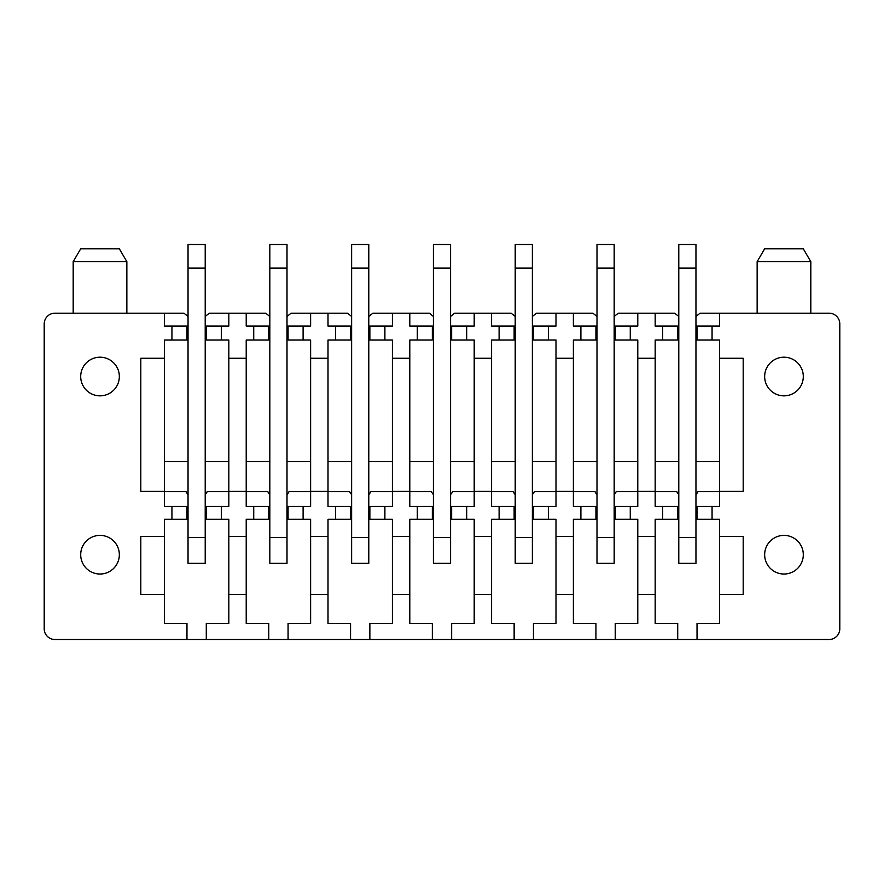 <?xml version="1.0" encoding="UTF-8"?>
<svg xmlns="http://www.w3.org/2000/svg" width="884" height="884" viewBox="0 0 884 884"><rect width="100%" height="100%" fill="white"/><g stroke="black" fill="none" stroke-linecap="round" stroke-linejoin="round"><path stroke-width="1.33" d="M614.17 326.074L630.27 326.074L630.27 340.031L637.784 340.031L637.784 506.399L630.27 506.399L630.27 519.284L637.784 519.284L637.784 623.408L615.242 623.408L615.242 639.508L829.07 639.508A10.73 10.73 0 0 0 839.8 628.767L839.8 323.931A10.73 10.73 0 0 0 829.07 313.19L719.576 313.19L719.576 326.074L712.062 326.074L712.062 340.031L719.576 340.031L719.576 358.274L743.19 358.274L743.19 491.371L719.576 491.371L719.576 506.399L712.062 506.399L712.062 519.284L695.962 519.284M615.242 639.508L54.93 639.508A10.73 10.73 0 0 1 44.2 628.767L44.2 323.931A10.73 10.73 0 0 1 54.93 313.19L183.949 313.19L188.038 316.472M164.424 313.19L164.424 326.074L171.938 326.074L171.938 340.031L164.424 340.031L164.424 358.274L140.81 358.274L140.81 491.371L164.424 491.371L164.424 506.399L171.938 506.399L171.938 519.284L164.424 519.284L164.424 623.408L186.966 623.408L186.966 639.508M164.424 536.455L140.81 536.455L140.81 594.424L164.424 594.424M90.754 571.661A19.326 19.326 0 0 0 116.975 563.97A19.326 19.326 0 0 0 109.285 537.748A19.326 19.326 0 0 0 83.063 545.439A19.326 19.326 0 0 0 90.754 571.661M90.754 393.479A19.326 19.326 0 0 0 116.975 385.789A19.326 19.326 0 0 0 109.285 359.567A19.326 19.326 0 0 0 83.063 367.258A19.326 19.326 0 0 0 90.754 393.479M205.21 326.074L221.309 326.074L221.309 340.031L228.823 340.031L228.823 506.399L221.309 506.399L221.309 519.284L228.823 519.284L228.823 594.424L246.216 594.424L246.216 623.408L268.758 623.408L268.758 639.508M228.823 594.424L228.823 623.408L206.281 623.408L206.281 639.508M287.002 326.074L303.101 326.074L303.101 340.031L310.615 340.031L310.615 506.399L303.101 506.399L303.101 519.284L310.615 519.284L310.615 594.424L328.008 594.424L328.008 623.408L350.55 623.408L350.55 639.508M310.615 594.424L310.615 623.408L288.073 623.408L288.073 639.508M368.794 326.074L384.894 326.074L384.894 340.031L392.408 340.031L392.408 506.399L384.894 506.399L384.894 519.284L392.408 519.284L392.408 594.424L409.8 594.424L409.8 623.408L432.342 623.408L432.342 639.508M392.408 594.424L392.408 623.408L369.866 623.408L369.866 639.508M450.586 326.074L466.686 326.074L466.686 340.031L474.2 340.031L474.2 506.399L466.686 506.399L466.686 519.284L474.2 519.284L474.2 594.424L491.592 594.424L491.592 623.408L514.134 623.408L514.134 639.508M474.2 594.424L474.2 623.408L451.658 623.408L451.658 639.508M532.378 326.074L548.478 326.074L548.478 340.031L555.992 340.031L555.992 506.399L548.478 506.399L548.478 519.284L555.992 519.284L555.992 594.424L573.385 594.424L573.385 623.408L595.926 623.408L595.926 639.508M555.992 594.424L555.992 623.408L533.45 623.408L533.45 639.508M637.784 594.424L655.177 594.424L655.177 623.408L677.719 623.408L677.719 639.508M712.062 519.284L719.576 519.284L719.576 536.455L743.19 536.455L743.19 594.424L719.576 594.424L719.576 623.408L697.034 623.408L697.034 639.508M793.246 393.479A19.326 19.326 0 0 0 800.937 367.258A19.326 19.326 0 0 0 774.716 359.567A19.326 19.326 0 0 0 767.025 385.789A19.326 19.326 0 0 0 793.246 393.479M793.246 571.661A19.326 19.326 0 0 0 800.937 545.439A19.326 19.326 0 0 0 774.716 537.748A19.326 19.326 0 0 0 767.025 563.97A19.326 19.326 0 0 0 793.246 571.661M228.823 536.455L246.216 536.455L246.216 594.424M310.615 536.455L328.008 536.455L328.008 594.424M392.408 536.455L409.8 536.455L409.8 594.424M474.2 536.455L491.592 536.455L491.592 594.424M555.992 536.455L573.385 536.455L573.385 594.424M637.784 536.455L655.177 536.455L655.177 594.424M719.576 536.455L719.576 594.424M228.823 491.371L246.216 491.371L246.216 506.399L253.73 506.399L253.73 519.284L246.216 519.284L246.216 536.455M310.615 491.371L328.008 491.371L328.008 506.399L335.522 506.399L335.522 519.284L328.008 519.284L328.008 536.455M392.408 491.371L409.8 491.371L409.8 506.399L417.314 506.399L417.314 519.284L409.8 519.284L409.8 536.455M474.2 491.371L491.592 491.371L491.592 506.399L499.106 506.399L499.106 519.284L491.592 519.284L491.592 536.455M555.992 491.371L573.385 491.371L573.385 506.399L580.899 506.399L580.899 519.284L573.385 519.284L573.385 536.455M637.784 491.371L655.177 491.371L655.177 506.399L662.691 506.399L662.691 519.284L655.177 519.284L655.177 536.455M164.424 358.274L164.424 491.371M228.823 358.274L246.216 358.274L246.216 491.371M310.615 358.274L328.008 358.274L328.008 491.371M392.408 358.274L409.8 358.274L409.8 491.371M474.2 358.274L491.592 358.274L491.592 491.371M555.992 358.274L573.385 358.274L573.385 491.371M637.784 358.274L655.177 358.274L655.177 491.371M719.576 358.274L719.576 491.371M221.309 326.074L228.823 326.074L228.823 313.19L246.216 313.19L246.216 326.074L253.73 326.074L253.73 340.031L246.216 340.031L246.216 358.274M303.101 326.074L310.615 326.074L310.615 313.19L328.008 313.19L328.008 326.074L335.522 326.074L335.522 340.031L328.008 340.031L328.008 358.274M384.894 326.074L392.408 326.074L392.408 313.19L429.326 313.19L433.414 316.472M409.8 313.19L409.8 326.074L417.314 326.074L417.314 340.031L409.8 340.031L409.8 358.274M466.686 326.074L474.2 326.074L474.2 313.19L491.592 313.19L491.592 326.074L499.106 326.074L499.106 340.031L491.592 340.031L491.592 358.274M548.478 326.074L555.992 326.074L555.992 313.19L573.385 313.19L573.385 326.074L580.899 326.074L580.899 340.031L573.385 340.031L573.385 358.274M630.27 326.074L637.784 326.074L637.784 313.19L674.702 313.19L678.79 316.472M655.177 313.19L655.177 326.074L662.691 326.074L662.691 340.031L655.177 340.031L655.177 358.274M246.216 313.19L265.741 313.19L269.83 316.472M205.21 316.472L209.298 313.19L228.823 313.19M328.008 313.19L347.534 313.19L351.622 316.472M287.002 316.472L291.09 313.19L310.615 313.19M368.794 316.472L372.882 313.19L392.408 313.19M491.592 313.19L511.118 313.19L515.206 316.472M450.586 316.472L454.674 313.19L474.2 313.19M573.385 313.19L592.91 313.19L596.998 316.472M532.378 316.472L536.466 313.19L555.992 313.19M614.17 316.472L618.259 313.19L637.784 313.19M695.962 316.472L700.051 313.19L719.576 313.19M188.038 326.074L186.966 326.074L186.966 340.031L171.938 340.031M164.424 461.536L188.038 461.536M205.21 461.536L228.823 461.536M206.281 326.074L206.281 340.031L221.309 340.031M171.938 326.074L186.966 326.074M188.038 506.399L171.938 506.399M221.309 506.399L205.21 506.399M228.823 491.592L207.243 491.592A11.812 11.812 0 0 1 205.21 494.543M188.038 494.543A11.812 11.812 0 0 1 185.994 491.592L164.424 491.592M221.309 519.284L205.21 519.284M188.038 519.284L171.938 519.284M186.966 506.399L186.966 519.284M206.281 506.399L206.281 519.284M269.83 326.074L268.758 326.074L268.758 340.031L253.73 340.031M246.216 461.536L269.83 461.536M287.002 461.536L310.615 461.536M288.073 326.074L288.073 340.031L303.101 340.031M253.73 326.074L268.758 326.074M269.83 506.399L253.73 506.399M303.101 506.399L287.002 506.399M310.615 491.592L289.035 491.592A11.812 11.812 0 0 1 287.002 494.543M269.83 494.543A11.812 11.812 0 0 1 267.786 491.592L246.216 491.592M303.101 519.284L287.002 519.284M269.83 519.284L253.73 519.284M268.758 506.399L268.758 519.284M288.073 506.399L288.073 519.284M351.622 326.074L350.55 326.074L350.55 340.031L335.522 340.031M328.008 461.536L351.622 461.536M368.794 461.536L392.408 461.536M369.866 326.074L369.866 340.031L384.894 340.031M335.522 326.074L350.55 326.074M351.622 506.399L335.522 506.399M384.894 506.399L368.794 506.399M392.408 491.592L370.827 491.592A11.812 11.812 0 0 1 368.794 494.543M351.622 494.543A11.812 11.812 0 0 1 349.589 491.592L328.008 491.592M384.894 519.284L368.794 519.284M351.622 519.284L335.522 519.284M350.55 506.399L350.55 519.284M369.866 506.399L369.866 519.284M433.414 326.074L432.342 326.074L432.342 340.031L417.314 340.031M409.8 461.536L433.414 461.536M450.586 461.536L474.2 461.536M451.658 326.074L451.658 340.031L466.686 340.031M417.314 326.074L432.342 326.074M433.414 506.399L417.314 506.399M466.686 506.399L450.586 506.399M474.2 491.592L452.619 491.592A11.812 11.812 0 0 1 450.586 494.543M433.414 494.543A11.812 11.812 0 0 1 431.381 491.592L409.8 491.592M466.686 519.284L450.586 519.284M433.414 519.284L417.314 519.284M432.342 506.399L432.342 519.284M451.658 506.399L451.658 519.284M515.206 326.074L514.134 326.074L514.134 340.031L499.106 340.031M491.592 461.536L515.206 461.536M532.378 461.536L555.992 461.536M533.45 326.074L533.45 340.031L548.478 340.031M499.106 326.074L514.134 326.074M515.206 506.399L499.106 506.399M548.478 506.399L532.378 506.399M555.992 491.592L534.411 491.592A11.812 11.812 0 0 1 532.378 494.543M515.206 494.543A11.812 11.812 0 0 1 513.173 491.592L491.592 491.592M548.478 519.284L532.378 519.284M515.206 519.284L499.106 519.284M514.134 506.399L514.134 519.284M533.45 506.399L533.45 519.284M596.998 326.074L595.926 326.074L595.926 340.031L580.899 340.031M573.385 461.536L596.998 461.536M614.17 461.536L637.784 461.536M615.242 326.074L615.242 340.031L630.27 340.031M580.899 326.074L595.926 326.074M596.998 506.399L580.899 506.399M630.27 506.399L614.17 506.399M637.784 491.592L616.214 491.592A11.812 11.812 0 0 1 614.17 494.543M596.998 494.543A11.812 11.812 0 0 1 594.965 491.592L573.385 491.592M630.27 519.284L614.17 519.284M596.998 519.284L580.899 519.284M595.926 506.399L595.926 519.284M615.242 506.399L615.242 519.284M712.062 326.074L695.962 326.074M678.79 326.074L677.719 326.074L677.719 340.031L662.691 340.031M655.177 461.536L678.79 461.536M695.962 461.536L719.576 461.536M697.034 326.074L697.034 340.031L712.062 340.031M662.691 326.074L677.719 326.074M678.79 506.399L662.691 506.399M712.062 506.399L695.962 506.399M719.576 491.592L698.006 491.592A11.812 11.812 0 0 1 695.962 494.543M678.79 494.543A11.812 11.812 0 0 1 676.757 491.592L655.177 491.592M678.79 519.284L662.691 519.284M677.719 506.399L677.719 519.284M697.034 506.399L697.034 519.284M109.285 248.791L80.698 248.791L73.184 261.675L126.854 261.675L119.34 248.791L109.285 248.791M205.21 537.527L205.21 563.296L188.038 563.296L188.038 268.106L205.21 268.106L205.21 537.527L188.038 537.527M188.038 268.106L188.038 244.492L205.21 244.492L205.21 268.106M287.002 537.527L287.002 563.296L269.83 563.296L269.83 268.106L287.002 268.106L287.002 537.527L269.83 537.527M269.83 268.106L269.83 244.492L287.002 244.492L287.002 268.106M368.794 537.527L368.794 563.296L351.622 563.296L351.622 268.106L368.794 268.106L368.794 537.527L351.622 537.527M351.622 268.106L351.622 244.492L368.794 244.492L368.794 268.106M450.586 537.527L450.586 563.296L433.414 563.296L433.414 268.106L450.586 268.106L450.586 537.527L433.414 537.527M433.414 268.106L433.414 244.492L450.586 244.492L450.586 268.106M532.378 537.527L532.378 563.296L515.206 563.296L515.206 268.106L532.378 268.106L532.378 537.527L515.206 537.527M515.206 268.106L515.206 244.492L532.378 244.492L532.378 268.106M614.17 537.527L614.17 563.296L596.998 563.296L596.998 268.106L614.17 268.106L614.17 537.527L596.998 537.527M596.998 268.106L596.998 244.492L614.17 244.492L614.17 268.106M695.962 537.527L695.962 563.296L678.79 563.296L678.79 268.106L695.962 268.106L695.962 537.527L678.79 537.527M678.79 268.106L678.79 244.492L695.962 244.492L695.962 268.106M810.816 261.675L803.302 248.791L764.66 248.791L757.146 261.675L810.816 261.675L810.816 313.19M73.184 313.19L73.184 261.675M126.854 313.19L126.854 261.675M757.146 261.675L757.146 313.19"/></g></svg>
